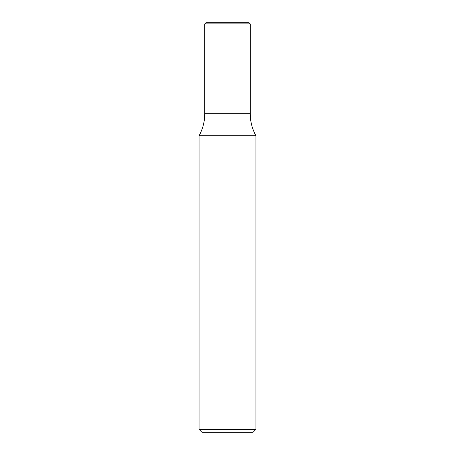 <?xml version="1.0" encoding="UTF-8"?>
<svg xmlns="http://www.w3.org/2000/svg" width="455" height="455" viewBox="0 0 455 455"><rect width="100%" height="100%" fill="white"/><g stroke="black" fill="none" stroke-linecap="round" stroke-linejoin="round"><path stroke-width="0.68" d="M255.938 135.778A45.5 45.5 0 0 1 250.25 113.75L204.75 113.75A45.5 45.5 0 0 1 199.062 135.778L255.938 135.778L255.938 429.406L199.062 429.406L199.062 135.778M199.062 429.406L201.906 432.25L253.094 432.25L255.938 429.406M250.25 23.887L249.112 22.75L205.887 22.75L204.75 23.887L204.75 113.75L250.25 113.75L250.25 23.887L204.75 23.887"/></g></svg>
